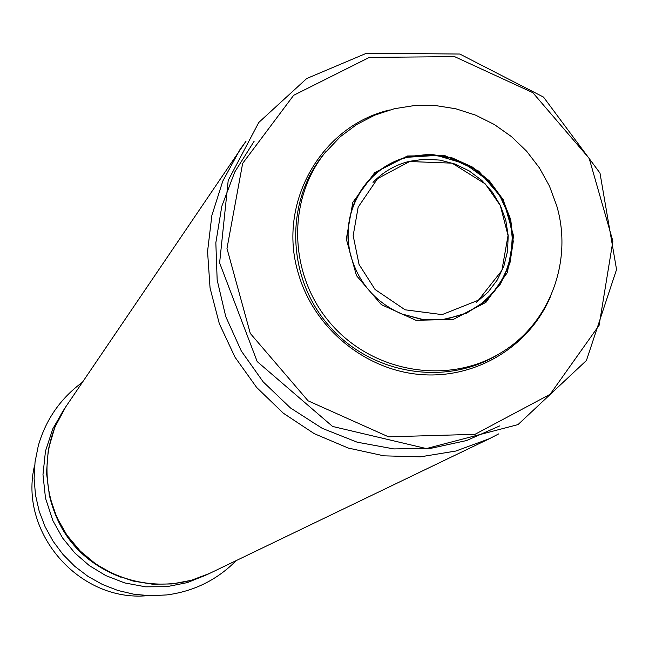 <?xml version="1.0" encoding="UTF-8"?>
<svg xmlns="http://www.w3.org/2000/svg" width="649" height="649" viewBox="0 0 649 649"><rect width="100%" height="100%" fill="white"/><g stroke="black" fill="none" stroke-linecap="round" stroke-linejoin="round"><path stroke-width="0.97" d="M500.282 353.194L497.523 354.849C444.922 386.836 370.352 374.108 328.581 325.327C286.428 276.88 284.733 201.255 324.054 153.886L340.344 136.688L356.747 124.486L374.911 115.092L394.389 108.716L414.687 105.511L435.325 105.527L455.801 108.772L475.62 115.149L494.311 124.494L511.428 136.59L526.558 151.128L539.343 167.783L549.476 186.133L556.712 205.757C573.254 261.287 549.46 324.411 500.282 353.194C447.469 385.303 372.607 372.518 330.657 323.535C288.326 274.884 286.623 198.951 326.098 151.404M389.432 110.014C321.32 126.011 277.342 202.756 298.021 272.28C313.029 326.901 363.57 369.403 419.295 374.441C475.019 379.592 529.26 347.02 550.474 296.585M373.013 182.41C383.088 171.928 395.2 164.895 409.357 161.325L424.6 159.167L440.063 160.108L455.136 164.075L469.219 170.93L481.777 180.398L492.323 192.096L500.436 205.579L505.798 220.319L508.199 235.733L507.542 251.228L503.843 266.195L497.248 280.043L487.999 292.228L476.455 302.247M236.26 560.574C217.155 579.849 194.043 591.304 166.931 594.914L150.479 595.75L134.043 594.265L117.931 590.485L102.477 584.489L87.988 576.385L74.757 566.334L63.042 554.53L53.08 541.217L45.073 526.663L39.167 511.144L35.492 494.984L34.113 478.491L35.046 462.015L38.275 445.855C45.811 419.57 60.511 398.381 82.374 382.293M147.501 595.652C79 602.386 18.042 531.758 34.705 464.976M407.434 156.003L444.541 155.476L478.727 171.109L503.34 199.803L513.586 235.976L507.404 272.556L485.931 302.361L453.302 319.43L415.96 320.29L381.361 304.657L356.479 275.638L346.306 239.075L352.845 202.31L374.7 172.675L407.434 156.003M408.262 156.944L430.165 154.657L452.053 158.324L472.383 167.661L489.687 181.996L502.748 200.298L510.625 221.277L512.751 243.424L508.954 265.157L499.495 284.927L485.022 301.282L466.574 313.029L445.474 319.3L423.245 319.6L401.52 313.897C375.236 302.231 358.24 282.55 350.541 254.838L350.541 254.838C339.111 212.337 366.555 166.266 408.262 156.944M499.884 425.833L466.566 440.549L430.749 448.362L393.789 448.921L357.145 442.18L322.253 428.348L290.492 407.97L263.137 381.815L241.266 350.931L225.738 316.542L217.164 280.003L215.841 242.767L221.796 206.285L234.76 171.985L254.173 141.182M498.838 433.824L489.46 438.675L455.858 451.039L420.276 456.847L383.957 455.841L348.188 448.029L314.246 433.662L283.353 413.218L256.631 387.437L235.027 357.226L219.321 323.681L210.057 288.002L207.558 251.479L211.874 215.403L222.81 181.047L239.952 149.619L246.117 141.052L65.792 406.785C37.837 447.794 41.333 506.618 74.392 544.738C107.28 583.013 164.951 595.068 209.611 573.4L191.341 580.303L172.099 583.946L152.474 584.197L133.053 581.042L114.151 574.454L96.133 564.297L80.216 551.058L66.936 535.174L56.706 517.172L49.462 495.877L46.501 472.707L48.326 449.489L54.857 427.196L65.792 406.785M369.346 57.404L454.576 56.633L532.829 92.669L589.187 158.372L612.883 241.185L599.124 325.287L550.125 394.3L475.019 434.319L388.516 436.826L308.088 400.822L250.295 333.432L226.98 248.478L242.645 163.394L293.656 95.298L369.346 57.404M121.055 577.269C82.155 562.31 58.142 534.492 49.032 493.824M408.075 157.22C366.563 166.558 339.192 212.328 350.541 254.838C346.16 236.163 347.694 218.202 355.133 200.955C366.231 177.996 384.046 163.183 408.578 156.506L430.271 154.235L451.955 157.788L472.123 166.882L489.387 180.884L502.545 198.821L510.714 219.557L513.245 241.582L509.903 263.348L500.484 283.954L485.582 301.095L466.363 313.289L445.238 319.413L423.116 319.616L401.52 313.897L421.509 319.349L442.01 319.697L461.739 314.96L479.481 305.452L494.181 291.782L504.946 274.803L511.128 255.536L512.369 235.181L508.573 214.965L499.99 196.136L487.148 179.838L464.789 163.751L436.842 155.411L408.075 157.22M409.624 161.536L377.596 178.597L358.167 207.128L353.17 235.636L359.059 264.459L375.065 289.486L405.09 309.8L442.123 314.619L478.467 300.179L501.872 270.471L508.045 235.498L500.338 205.579L485.33 183.959L452.102 163.15L409.624 161.536M366.49 53.25L306.701 78.529L258.773 122.474L228.213 180.406L219.613 262.902L257.191 361.566L332.58 426.45L426.32 448.564L517.999 424.608L586.436 360.479L616.55 269.53L599.992 173.08L543.505 97.074L459.792 54.029L366.49 53.25M489.46 438.675L209.611 573.4M63.926 409.624L52.812 428.802L45.462 451.16L42.98 474.63L45.495 498.164L52.91 520.701L62.596 537.997L74.773 552.932L89.302 565.579L105.746 575.574L124.713 582.924L145.554 586.818L166.704 586.704L187.391 582.591L206.536 574.827"/></g></svg>
